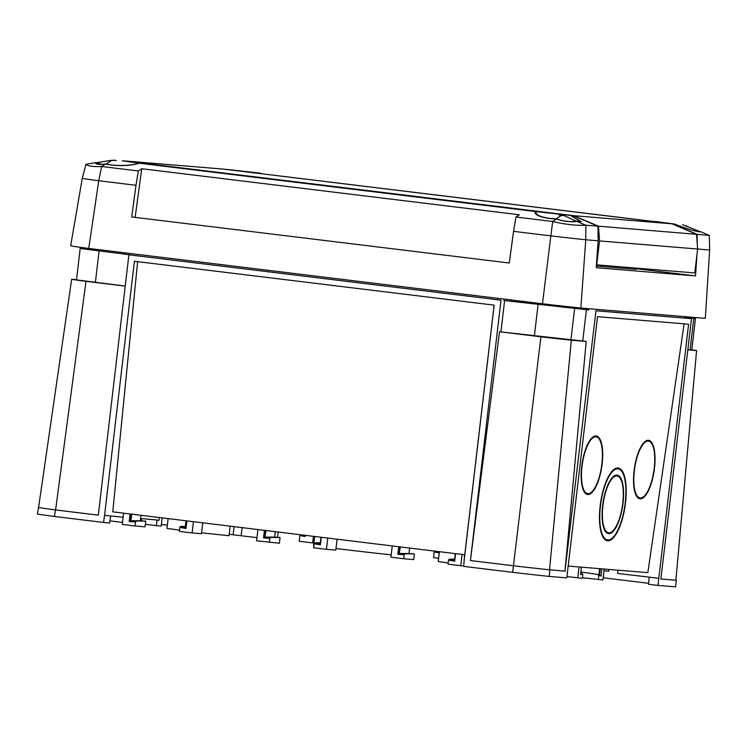 <?xml version="1.0" encoding="UTF-8"?>
<svg xmlns="http://www.w3.org/2000/svg" width="747" height="747" viewBox="0 0 747 747"><rect width="100%" height="100%" fill="white"/><g stroke="black" fill="none" stroke-linecap="round" stroke-linejoin="round"><path stroke-width="1.12" d="M617.9 468.817A35.931 12.092 98.5 0 0 600.821 502.983A35.931 12.092 98.5 0 0 607.498 539.922A35.931 12.092 98.5 0 0 607.769 539.95A35.931 12.092 98.5 0 0 624.847 505.784A35.931 12.092 98.5 0 0 618.171 468.855A35.931 12.092 98.5 0 0 617.9 468.817M608.665 533.666A29.581 9.954 98.5 0 0 622.727 505.532A29.581 9.954 98.5 0 0 617.227 475.129A29.581 9.954 98.5 0 0 617.013 475.111A29.581 9.954 98.5 0 0 602.941 503.235A29.581 9.954 98.5 0 0 608.441 533.638A29.581 9.954 98.5 0 0 608.665 533.666M616.891 475.932A28.75 9.674 98.5 0 0 603.221 503.263A28.75 9.674 98.5 0 0 608.562 532.807A28.75 9.674 98.5 0 0 608.777 532.835A28.75 9.674 98.5 0 0 622.447 505.504A28.75 9.674 98.5 0 0 617.106 475.96A28.75 9.674 98.5 0 0 616.891 475.932M607.647 540.772A36.762 12.372 98.5 0 0 625.127 505.812A36.762 12.372 98.5 0 0 618.301 468.024A36.762 12.372 98.5 0 0 618.021 467.995A36.762 12.372 98.5 0 0 600.541 502.955A36.762 12.372 98.5 0 0 607.367 540.744A36.762 12.372 98.5 0 0 607.647 540.772M648.34 441.094A28.75 9.674 98.5 0 0 634.67 468.425A28.75 9.674 98.5 0 0 640.011 497.969A28.75 9.674 98.5 0 0 640.226 497.997A28.75 9.674 98.5 0 0 653.886 470.666A28.75 9.674 98.5 0 0 648.555 441.122A28.75 9.674 98.5 0 0 648.34 441.094M640.104 498.828A29.581 9.954 98.5 0 0 654.167 470.694A29.581 9.954 98.5 0 0 648.676 440.291A29.581 9.954 98.5 0 0 648.452 440.272A29.581 9.954 98.5 0 0 634.39 468.397A29.581 9.954 98.5 0 0 639.88 498.8A29.581 9.954 98.5 0 0 640.104 498.828M595.994 436.771A28.75 9.674 98.5 0 0 582.324 464.102A28.75 9.674 98.5 0 0 587.665 493.646A28.75 9.674 98.5 0 0 587.88 493.674A28.75 9.674 98.5 0 0 601.55 466.343A28.75 9.674 98.5 0 0 596.209 436.799A28.75 9.674 98.5 0 0 595.994 436.771M587.768 494.495A29.581 9.954 98.5 0 0 601.83 466.371A29.581 9.954 98.5 0 0 596.33 435.968A29.581 9.954 98.5 0 0 596.115 435.949A29.581 9.954 98.5 0 0 582.044 464.074A29.581 9.954 98.5 0 0 587.544 494.477A29.581 9.954 98.5 0 0 587.768 494.495M448.163 562.958L438.228 561.529L439.385 551.678M336.001 548.503A43.121 0.532 6.7 0 0 341.977 549.232A43.121 0.532 6.7 0 0 391.204 554.825M675.876 580.204A71.292 0.878 -173.3 0 1 676.343 580.298L675.568 586.862L657.967 585.405L688.585 324.198L597.516 316.672L566.768 577.87L549.157 576.423A71.292 0.878 -173.3 0 1 512.638 572.342L463.654 566.375L464.27 559.083L463.654 566.375M658.742 578.262L649.124 577.142L648.545 584.303L657.967 585.405M103.534 522.452L109.566 523.068L110.715 515.972L104.561 515.337L103.534 522.452L54.559 516.476A71.292 0.878 -173.3 0 1 37.35 514.001L38.592 507.474A70.825 0.878 6.7 0 0 55.595 509.94L85.989 281.339L125.225 286.12M648.629 583.314L603.361 577.795L603.707 573.042M123.106 517.241L110.715 515.972M464.27 559.083L464.653 554.76M137.635 261.665L112.75 511.844L464.765 554.778L494.131 305.14L134.413 261.263L104.561 515.337M464.307 559.214L494.159 305.14M609.01 569.438L608.768 571.222L603.968 570.82M55.595 509.94L98.315 515.15L128.904 254.802L501.004 300.182L470.423 560.539L499.5 331.771L540.912 336.813A64.793 0.803 6.7 0 0 571.324 340.212L586.208 341.435L582.744 341.015L586.423 309.706M470.573 560.549L513.45 565.778L540.912 336.813M513.45 565.778A70.825 0.878 6.7 0 0 549.54 569.802L571.324 340.212M549.54 569.802L564.956 571.082L586.208 341.435M582.744 341.015L499.5 331.771M500.938 331.883L504.627 300.518M501.004 300.182L128.904 254.802M564.956 571.082L595.966 310.78L691.479 318.67L660.89 579.018L675.876 580.242L696.596 350.558A64.793 0.803 6.7 0 0 691.778 349.801M691.479 318.67L595.966 310.78M161.38 524.571L167.365 525.066M684.121 323.825L647.836 572.641L568.224 566.067M409.627 548.046L408.982 553.536L414.398 553.891L413.726 559.606L403.679 558.747L390.924 557.187L392.25 545.926M414.398 553.891L405.005 553.807L404.146 554.722L403.679 558.747M404.146 554.722L397.862 554.311L398.758 546.72M140.968 515.281L140.324 520.771L145.73 521.126L145.058 526.84L135.011 525.981L122.256 524.422L123.582 513.161M145.73 521.126L136.337 521.042L135.478 521.957L135.011 525.981M135.478 521.957L129.194 521.546L130.09 513.955M275.298 531.668L274.653 537.149L280.06 537.513L279.387 543.218L256.594 540.809L257.911 529.548M280.06 537.513L270.666 537.42L269.816 538.344L269.34 542.359M269.816 538.344L263.532 537.924L264.419 530.342M162.174 517.867L161.203 526.121L145.348 524.375M156.375 525.729L157.047 520.015L158.943 520.472L159.288 517.522M313.404 536.318L312.629 542.901L313.917 543.004M312.629 542.901L299.202 541.258L299.874 535.552L305.215 536.421M305.346 535.328L305.206 536.505L299.874 535.552M438.61 558.261L433.531 557.645L434.203 551.94L439.255 552.761M439.245 552.836L434.203 551.94M566.926 576.591L582.361 578.299L582.837 574.275L580.55 574.434L581.409 567.16M579.065 566.964L577.786 577.917M676.343 580.298L660.89 579.018M565.386 571.128L549.932 569.849L549.157 576.423M89.005 248.76L84.112 248.732M549.932 569.849A71.292 0.878 -173.3 0 1 513.404 565.778L512.638 572.342M513.404 565.778L470.423 560.539M98.315 515.159L55.334 509.912L54.559 516.476M686.736 317.279L695.448 318.558L686.68 317.895M687.819 349.829L696.596 350.558M588.739 309.893L511.079 301.302L511.219 299.967M584.005 309.417L563.901 306.961M531.64 303.123L522.181 302.124M522.265 301.312L522.172 302.218L511.91 301.368M84.159 248.359L88.977 248.947M38.592 507.493L71.656 279.275A64.793 0.803 6.7 0 0 85.989 281.339M76.511 279.677L71.656 279.275M124.422 254.111L80.181 248.471L91.274 249.321L88.968 249.04L89.042 248.48M92.656 249.489L91.274 249.321M684.252 317.783L686.67 317.989L686.782 316.812M586.311 309.697L586.442 308.52M131.696 255.035L124.413 254.148L124.6 252.813M511.079 301.302L503.795 300.415M125.225 286.064L76.493 279.873L80.181 248.471M695.448 318.558L691.759 349.96L687.828 349.699M649.124 577.142L617.573 573.435L617.956 570.176M314.683 536.467L313.637 545.403A43.121 0.532 6.7 0 0 313.955 545.506M229.161 534.31L256.959 537.644M230.113 526.159L228.993 535.711L201.578 532.835M179.504 530.155L166.973 528.39L168.131 518.595M582.436 577.683L602.894 579.989L604.174 569.037M601.839 568.841L600.98 576.124L596.956 574.378L580.849 571.941M598.31 579.616L598.777 575.592M580.718 573.014L582.837 574.275M599.58 568.654L598.861 574.826L600.98 576.124M122.499 522.396L110.033 520.874L110.323 518.362M140.548 518.81L141.594 518.735L141.342 520.836M157.047 520.015L140.585 518.493M141.594 518.735L140.567 518.642M337.093 539.203L335.814 550.1L326.439 549.325L327.765 538.064M321.257 537.27L320.37 544.862L314.16 543.751L313.693 547.775L326.439 549.325M274.653 537.149L265.26 537.065L270.666 537.42M320.304 542.78L314.917 542.817L320.183 543.76M314.16 543.751L314.917 542.817M202.754 522.816L201.475 533.713L192.11 532.947L193.436 521.686M186.927 520.892L186.031 528.474L179.831 527.363L179.355 531.388L192.11 532.947M463.644 565.946L460.778 565.712L462.104 554.451M455.586 553.658L454.699 561.24L448.499 560.129L448.023 564.153L460.778 565.712M140.324 520.771L130.93 520.687L129.194 521.546M185.966 526.392L180.587 526.439L185.854 527.382M179.831 527.363L180.587 526.439M408.982 553.536L399.589 553.452L405.005 553.807M454.634 559.158L449.255 559.204L454.521 560.147M448.499 560.129L449.255 559.204M186.647 520.855L186.031 528.474M404.734 553.975L399.159 553.611L397.862 554.311M454.512 560.241L455.287 553.62L454.699 561.24M320.37 544.862L320.183 543.975L314.683 542.994M270.395 537.597L264.83 537.224L263.532 537.924M185.854 527.597L180.354 526.616M265.624 530.491L264.83 537.224L266.025 530.538M399.953 546.869L399.159 553.611L400.364 546.916M55.334 509.912A71.292 0.878 -173.3 0 1 38.125 507.437M122.265 160.782L139.185 163.201C131.752 165.563 122.349 166.161 110.976 165.012L105.336 164.069L101.667 166.497L138.344 170.97L141.734 168.729L519.314 214.772L515.925 217.013L513.572 231.346L550.838 235.884L542.481 303.777A69.994 0.868 6.7 0 0 580.849 308.053L705.317 318.343L709.65 250.021L709.333 235.436L700.284 231.561C700.453 232.924 686.054 228.703 674.718 224.063L671.908 223.811M636.341 268.696L695.504 275.914L596.265 267.715L598.095 240.805L585.769 239.787L585.835 225.192L576.824 221.355L581.185 221.57L570.997 215.491L535.197 211.504L534.955 212.26M576.824 221.355C571.446 222.326 564.592 221.56 556.272 219.067L552.715 221.542C565.162 224.436 576.189 225.669 585.788 225.23M139.185 163.201L535.197 211.504C534.292 214.65 539.222 217.004 549.979 218.554L556.272 219.067M674.718 224.063L223.941 169.167M596.377 266.081L634.782 269.256L634.875 268.005M636.388 268.126L636.295 269.322L634.782 269.256M513.572 231.346L509.286 263.009L131.705 216.957L135.991 185.293L98.735 180.746A66.418 0.822 6.7 0 1 82.273 178.384L70.648 245.838A69.994 0.868 -173.3 0 0 88.734 248.434L542.481 303.777M695.504 275.914L696.951 254.606M672.477 223.876L697.175 234.39L697.278 244.381M552.715 221.542L550.838 235.884A66.418 0.822 -173.3 0 0 585.769 239.787L580.849 308.053M124.945 161.007L573.817 215.696L598.515 226.21L599.542 240.926L709.65 250.021M697.175 234.39L709.295 235.398M101.667 166.497L98.735 180.746L88.734 248.434M570.997 215.491L573.238 215.678L597.945 226.192L598.095 240.805M122.312 160.773L573.238 215.678M597.945 226.192L585.835 225.192M552.603 221.485L515.925 217.013M135.151 217.377L141.734 168.729M82.273 178.384L85.952 164.275L95.653 162.678L102.218 164.312M101.536 166.516C92.796 166.824 87.595 166.077 85.952 164.275M135.991 185.293L138.344 170.97M105.336 164.069C98.427 164.704 95.205 164.237 95.653 162.678L95.569 162.967M599.542 240.926L596.732 264.849L694.794 272.954L697.605 249.031L696.587 234.315L671.889 223.801L573.817 215.696M125.132 160.978L223.194 169.083L671.889 223.801M598.515 226.21L696.587 234.315M260.824 173.22L226.705 169.41L260.843 173.276M674.336 224.007L655.194 221.476L674.382 224.025M693.963 230.692L699.425 231.747M699.388 231.346L682.609 224.698M685.681 225.725L686.512 225.837M562.379 214.772L576.105 221.149C570.848 222.12 564.153 221.373 556.02 218.908L550.119 218.423C539.754 216.919 535.123 214.65 536.234 211.616L570.484 215.444L536.234 211.616L535.739 214.044M576.105 221.149L580.326 221.327L570.484 215.444M556.02 218.908L561.399 215.444L560.194 215.556L558.224 214.305M563.191 215.64L561.399 215.444M122.219 160.773L141.846 163.36L122.219 160.773M105.448 164.097L106.083 164.032C114.711 166.292 133.069 165.769 138.503 163.117M116.401 160.418L110.425 160.428L96.54 162.669L96.344 163.873M110.883 160.493L114.422 160.138M111.275 160.549L106.083 164.032M95.383 282.422L99.071 251.02M534.385 335.963L538.073 304.561M570.913 340.044L574.602 308.642M690.079 349.885L693.767 318.483M233.111 534.796L234.072 526.635M241.178 535.786L242.131 527.625M185.349 526.402L186.003 520.78M600.289 568.719L599.533 575.115M581.661 573.332L580.671 573.397M131.696 514.151L130.93 520.687L136.337 521.042M136.066 521.21L130.492 520.846L131.285 514.104M454.521 560.362L449.022 559.382M320.977 537.242L320.183 543.975M604.902 539.53L607.498 539.922M606.247 532.462L608.562 532.807M637.686 497.623L640.011 497.969M585.349 493.3L587.665 493.646M277.557 537.345L278.183 532.023M598.973 574.854L597.068 574.396M185.844 527.475L186.619 520.855M320.174 543.863L320.949 537.233M593.893 436.444L596.209 436.799M646.23 440.767L648.555 441.122M614.79 475.606L617.106 475.96M615.584 468.462L618.171 468.855M531.724 302.46L531.565 303.768M563.985 306.223L563.826 307.549M580.326 221.327L580.26 221.896M92.721 248.928L92.563 250.217"/></g></svg>

